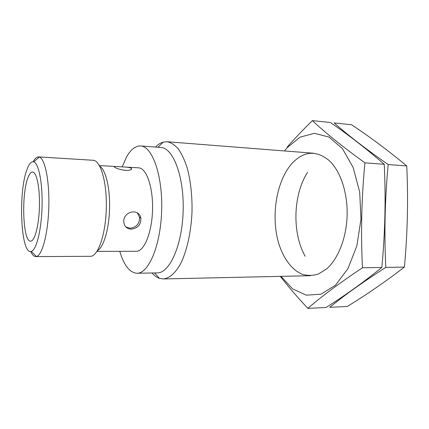 <?xml version="1.0" encoding="UTF-8"?>
<svg xmlns="http://www.w3.org/2000/svg" width="429" height="429" viewBox="0 0 429 429"><rect width="100%" height="100%" fill="white"/><g stroke="black" fill="none" stroke-linecap="round" stroke-linejoin="round"><path stroke-width="0.64" d="M28.11 177.354C21.128 193.736 22.801 242.079 30.615 241.157C34.695 241.436 38.937 225.649 39.441 206.816C39.994 187.982 36.647 171.986 32.556 172.034C30.99 172.024 29.504 173.799 28.11 177.354M97.399 250.734C103.507 247.549 109.004 229.386 109.561 208.784C110.162 188.181 105.695 169.745 99.775 166.221M96.997 251.373L136.293 251.297C144.096 251.619 151.946 232.738 152.536 209.99C153.223 187.248 146.445 167.959 138.637 167.841L124.887 167.042M125.751 170.447C130.357 170.351 132.234 169.648 131.387 168.329C130.089 167.557 127.402 167.09 123.327 166.945L117.122 166.581C114.554 166.366 113.674 166.549 114.484 167.122C116.527 168.576 120.286 169.68 125.751 170.447M131.108 229.134C137.806 228.357 141.066 224.699 140.884 218.157C138.942 207.363 122.447 211.754 123.842 222.313C124.421 226.55 126.839 228.823 131.108 229.134M151.963 272.989C154.29 275.665 156.778 277.45 159.416 278.357L163.245 278.947C169.187 278.373 174.796 273.622 180.078 264.698C186.738 251.941 191.259 232.143 192.031 211.1C192.219 194.997 190.589 180.55 187.141 167.755C184.604 160.022 181.639 153.711 178.233 148.82C174.667 144.852 170.957 142.492 167.101 141.747L163.245 142.122C160.559 142.878 157.979 144.525 155.502 147.067M119.782 251.33C123.992 265.422 129.73 272.731 136.99 273.252L157.255 272.892C169.573 273.284 182.261 245.291 183.162 210.853C184.197 176.421 173.102 147.758 160.778 147.453L140.567 145.962C135.526 145.801 130.909 149.378 126.716 156.692L122.152 166.881M136.99 273.252C148.659 273.67 160.757 245.243 161.674 210.248C162.72 175.263 152.241 146.198 140.567 145.962M30.711 251.491C32.234 254.853 33.918 256.553 35.768 256.601L90.744 256.301C98.134 256.081 105.609 234.54 106.29 208.692C107.057 182.851 100.804 160.923 93.442 160.29L38.567 156.901C36.722 156.842 34.942 158.451 33.231 161.722M35.768 256.601L36.46 256.51C42.246 255.405 48.102 233.279 48.804 207.078C49.571 180.877 44.97 158.457 39.254 157.03L38.567 156.901M27.22 168.892C17.97 191.103 20.678 255.384 31.279 251.389C36.342 250.23 41.415 230.309 42.047 206.891C42.734 183.473 38.782 163.299 33.794 161.851C31.467 161.191 29.274 163.54 27.22 168.892M121.332 169.755L126.147 170.463M137.28 212.891L139.527 217.095C139.72 223.627 136.567 227.349 130.067 228.255L125.772 226.914M305.207 256.269C291.945 233.269 293.028 194.584 307.561 172.361M385.789 267.396C384.137 233.017 384.931 198.74 388.181 164.564C365.835 148.954 347.828 135.071 334.148 122.914L351.598 124.748C370.302 137.21 388.679 150.938 406.74 165.932C408.328 199.689 407.55 233.414 404.402 267.095C385.746 281.467 366.715 294.584 347.308 306.456L329.767 307.309C343.94 295.592 362.612 282.293 385.789 267.396L404.402 267.095M406.74 165.932L388.181 164.564M284.529 150.954L287.274 147.587L300.021 137.167L314.312 133.317L328.952 137.023L342.444 148.632L353.174 167.535L359.684 191.972L360.987 219.187L356.869 245.833L347.924 268.688L335.43 285.264L320.989 294.181L306.231 295.168L292.546 288.835L281.006 276.351M292.181 163.234C304.064 150.799 316.522 150.016 329.558 160.891C340.513 171.337 347.747 192.889 347.12 215.46C346.482 238.031 338.047 259.143 326.523 268.956L318.543 273.949C313.02 275.713 307.588 275.831 302.247 274.297C291.827 269.954 283.349 258.36 278.652 243.2C270.688 216.221 276.383 180.625 292.181 163.234M280.287 276.367C288.138 286.438 297.329 297.104 307.861 308.376C321.487 296.487 339.682 282.958 362.457 267.776C360.725 232.695 361.55 197.721 364.923 162.854C342.991 146.991 325.477 132.915 312.366 120.624C303.04 129.789 294.653 138.599 287.205 147.061M312.366 120.624L330.448 122.528C348.798 135.135 366.731 149.051 384.239 164.275C385.896 198.707 385.097 233.103 381.831 267.46C363.706 282.1 345.109 295.442 326.045 307.491L307.861 308.376M381.831 267.46L362.457 267.776M384.239 164.275L364.923 162.854M116.05 166.527L99.41 165.562M313.835 153.25L167.101 141.747M310.392 275.702L163.245 278.947M154.531 272.941L159.416 278.357M158.06 147.254L163.245 142.122M31.279 251.389L36.46 256.51M33.794 161.851L39.254 157.03M131.392 168.329L131.247 169.519M140.884 218.147L139.527 217.095"/></g></svg>
